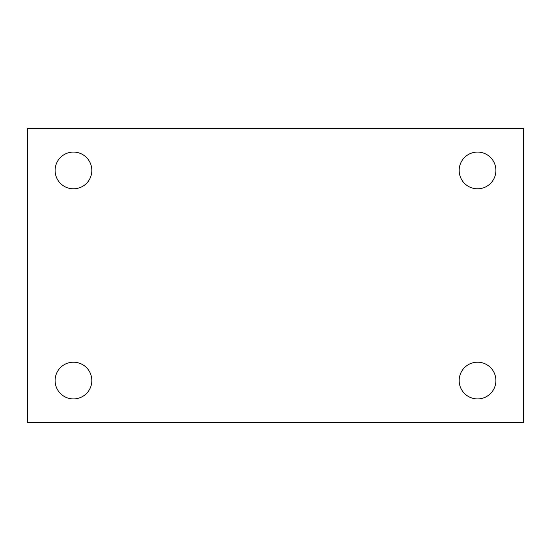 <?xml version="1.0" encoding="UTF-8"?>
<svg xmlns="http://www.w3.org/2000/svg" width="551" height="551" viewBox="0 0 551 551"><rect width="100%" height="100%" fill="white"/><g stroke="black" fill="none" stroke-linecap="round" stroke-linejoin="round"><path stroke-width="0.83" d="M27.55 128.569L523.45 128.569L523.45 422.431L27.55 422.431L27.55 128.569M73.469 362.193A18.369 18.369 0 0 1 91.831 380.555A18.369 18.369 0 0 1 73.469 398.924A18.369 18.369 0 0 1 55.1 380.555A18.369 18.369 0 0 1 73.469 362.193M477.531 362.193A18.369 18.369 0 0 1 495.9 380.555A18.369 18.369 0 0 1 477.531 398.924A18.369 18.369 0 0 1 459.169 380.555A18.369 18.369 0 0 1 477.531 362.193M477.531 152.076A18.369 18.369 0 0 1 495.9 170.445A18.369 18.369 0 0 1 477.531 188.807A18.369 18.369 0 0 1 459.169 170.445A18.369 18.369 0 0 1 477.531 152.076M73.469 152.076A18.369 18.369 0 0 1 91.831 170.445A18.369 18.369 0 0 1 73.469 188.807A18.369 18.369 0 0 1 55.1 170.445A18.369 18.369 0 0 1 73.469 152.076"/></g></svg>
